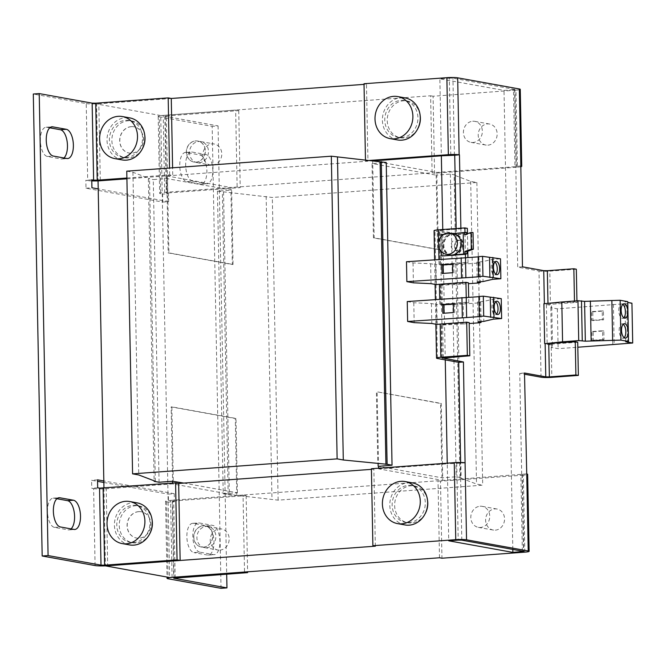 <?xml version="1.0" encoding="UTF-8"?>
<svg xmlns="http://www.w3.org/2000/svg" width="666" height="666" viewBox="0 0 666 666"><rect width="100%" height="100%" fill="white"/><g stroke="black" fill="none" stroke-linecap="round" stroke-linejoin="round"><path stroke-width="0.5" stroke-dasharray="3.33 2.5" d="M71.054 528.896A14.685 6.727 -94.2 0 1 68.873 529.903A14.685 6.727 -94.2 0 1 68.082 529.861L54.512 527.405A14.685 6.727 -94.2 0 1 47.444 511.58A14.685 6.727 -94.2 0 1 53.155 498.16A14.685 6.727 -94.2 0 1 53.946 498.201L56.893 498.734M192.732 181.252A14.685 6.727 -94.2 0 1 185.672 165.426A14.685 6.727 -94.2 0 1 191.383 152.006A14.685 6.727 -94.2 0 1 192.174 152.048L205.744 154.495A14.685 6.727 -94.2 0 1 212.779 169.472A14.685 6.727 -94.2 0 1 207.093 183.749A14.685 6.727 -94.2 0 1 206.302 183.708L192.732 181.252L186.813 181.685A14.685 6.727 -94.2 0 1 179.753 165.859A14.685 6.727 -94.2 0 1 185.464 152.439A14.685 6.727 -94.2 0 1 186.255 152.481L199.825 154.928A14.685 6.727 -94.2 0 1 206.86 169.905A14.685 6.727 -94.2 0 1 201.174 184.182A14.685 6.727 -94.2 0 1 200.383 184.141L186.813 181.685M63.928 157.975A14.685 6.727 -94.2 0 1 61.747 158.983A14.685 6.727 -94.2 0 1 60.956 158.941L47.386 156.493A14.685 6.727 -94.2 0 1 40.326 140.659A14.685 6.727 -94.2 0 1 46.037 127.239A14.685 6.727 -94.2 0 1 46.828 127.281L49.775 127.814M199.858 552.172A14.685 6.727 -94.2 0 1 192.79 536.338A14.685 6.727 -94.2 0 1 198.501 522.918A14.685 6.727 -94.2 0 1 199.292 522.96L212.862 525.416A14.685 6.727 -94.2 0 1 219.905 540.384A14.685 6.727 -94.2 0 1 214.219 554.661A14.685 6.727 -94.2 0 1 213.428 554.62L199.858 552.172L193.939 552.605A14.685 6.727 -94.2 0 1 186.871 536.771A14.685 6.727 -94.2 0 1 192.582 523.351A14.685 6.727 -94.2 0 1 193.373 523.393L206.943 525.849A14.685 6.727 -94.2 0 1 213.986 540.817A14.685 6.727 -94.2 0 1 208.3 555.094A14.685 6.727 -94.2 0 1 207.509 555.053L193.939 552.605M195.588 140.901A10.681 9.432 100.2 0 1 197.694 141.017A10.681 9.432 100.2 0 1 205.228 152.023A10.681 9.432 100.2 0 1 195.995 162.146A10.681 9.432 100.2 0 1 193.889 162.038A10.681 9.432 100.2 0 1 186.355 151.032A10.681 9.432 100.2 0 1 195.588 140.901M196.12 162.163A10.681 9.432 -79.8 0 0 205.344 152.039A10.681 9.432 -79.8 0 0 197.81 141.034A10.681 9.432 -79.8 0 0 195.712 140.926A10.681 9.432 -79.8 0 0 186.48 151.049A10.681 9.432 -79.8 0 0 194.014 162.054A10.681 9.432 -79.8 0 0 196.12 162.163M202.98 525.89A10.681 9.432 100.2 0 1 205.078 525.998A10.681 9.432 100.2 0 1 212.612 537.004A10.681 9.432 100.2 0 1 203.388 547.136A10.681 9.432 100.2 0 1 201.282 547.019A10.681 9.432 100.2 0 1 193.748 536.013A10.681 9.432 100.2 0 1 202.98 525.89M203.513 547.152A10.681 9.432 -79.8 0 0 212.737 537.029A10.681 9.432 -79.8 0 0 205.203 526.023A10.681 9.432 -79.8 0 0 203.105 525.915A10.681 9.432 -79.8 0 0 193.873 536.038A10.681 9.432 -79.8 0 0 201.407 547.044A10.681 9.432 -79.8 0 0 203.513 547.152M138.786 511.646A13.353 11.788 100.2 0 1 141.408 511.788A13.353 11.788 100.2 0 1 150.832 525.541A13.353 11.788 100.2 0 1 139.294 538.195A13.353 11.788 100.2 0 1 136.663 538.061A13.353 11.788 100.2 0 1 127.248 524.3A13.353 11.788 100.2 0 1 138.786 511.646M138.661 511.621A13.353 11.788 100.2 0 1 141.292 511.763A13.353 11.788 100.2 0 1 150.707 525.516A13.353 11.788 100.2 0 1 139.169 538.178A13.353 11.788 100.2 0 1 136.538 538.036A13.353 11.788 100.2 0 1 127.123 524.284A13.353 11.788 100.2 0 1 138.661 511.621M131.393 126.657A13.353 11.788 100.2 0 1 134.024 126.798A13.353 11.788 100.2 0 1 143.44 140.551A13.353 11.788 100.2 0 1 131.901 153.205A13.353 11.788 100.2 0 1 129.271 153.072A13.353 11.788 100.2 0 1 119.855 139.311A13.353 11.788 100.2 0 1 131.393 126.657M131.269 126.632A13.353 11.788 100.2 0 1 133.899 126.773A13.353 11.788 100.2 0 1 143.315 140.526A13.353 11.788 100.2 0 1 131.776 153.188A13.353 11.788 100.2 0 1 129.146 153.047A13.353 11.788 100.2 0 1 119.73 139.294A13.353 11.788 100.2 0 1 131.269 126.632M199.201 162.72A10.681 9.432 -79.8 0 0 208.433 152.597A10.681 9.432 -79.8 0 0 200.899 141.592A10.681 9.432 -79.8 0 0 198.793 141.483A10.681 9.432 -79.8 0 0 189.56 151.607A10.681 9.432 -79.8 0 0 197.094 162.612A10.681 9.432 -79.8 0 0 199.201 162.72M212.521 165.135A10.681 9.432 -79.8 0 0 221.753 155.003A10.681 9.432 -79.8 0 0 214.219 143.998A10.681 9.432 -79.8 0 0 212.113 143.889A10.681 9.432 -79.8 0 0 202.889 154.013A10.681 9.432 -79.8 0 0 210.423 165.018A10.681 9.432 -79.8 0 0 212.521 165.135M206.593 547.71A10.681 9.432 -79.8 0 0 215.826 537.587A10.681 9.432 -79.8 0 0 208.291 526.581A10.681 9.432 -79.8 0 0 206.185 526.473A10.681 9.432 -79.8 0 0 196.953 536.596A10.681 9.432 -79.8 0 0 204.487 547.602A10.681 9.432 -79.8 0 0 206.593 547.71M219.913 550.116A10.681 9.432 -79.8 0 0 229.146 539.993A10.681 9.432 -79.8 0 0 221.612 528.987A10.681 9.432 -79.8 0 0 219.505 528.879A10.681 9.432 -79.8 0 0 210.281 539.002A10.681 9.432 -79.8 0 0 217.815 550.008A10.681 9.432 -79.8 0 0 219.913 550.116M149.75 533.766A18.69 16.5 100.2 0 1 136.189 542.932A18.69 16.5 100.2 0 1 132.509 542.732A18.69 16.5 100.2 0 1 119.322 523.476A18.69 16.5 100.2 0 1 135.473 505.752A18.69 16.5 100.2 0 1 139.152 505.952A18.69 16.5 100.2 0 1 152.164 520.387M133.009 505.311A18.69 16.5 100.2 0 1 136.688 505.502A18.69 16.5 100.2 0 1 149.875 524.758A18.69 16.5 100.2 0 1 133.724 542.482A18.69 16.5 100.2 0 1 130.036 542.29A18.69 16.5 100.2 0 1 116.858 523.026A18.69 16.5 100.2 0 1 133.009 505.311M142.358 148.776A18.69 16.5 100.2 0 1 128.796 157.942A18.69 16.5 100.2 0 1 125.116 157.742A18.69 16.5 100.2 0 1 111.93 138.486A18.69 16.5 100.2 0 1 128.08 120.771A18.69 16.5 100.2 0 1 131.76 120.962A18.69 16.5 100.2 0 1 144.772 135.398M125.616 120.321A18.69 16.5 100.2 0 1 129.296 120.513A18.69 16.5 100.2 0 1 142.482 139.777A18.69 16.5 100.2 0 1 126.332 157.492A18.69 16.5 100.2 0 1 122.652 157.301A18.69 16.5 100.2 0 1 109.465 138.045A18.69 16.5 100.2 0 1 125.616 120.321M480.078 506.235A10.681 9.432 100.2 0 1 482.184 506.343A10.681 9.432 100.2 0 1 489.718 517.349A10.681 9.432 100.2 0 1 480.486 527.472A10.681 9.432 100.2 0 1 478.379 527.364A10.681 9.432 100.2 0 1 470.845 516.358A10.681 9.432 100.2 0 1 480.078 506.235M495.288 530.153A10.681 9.432 -79.8 0 0 504.52 520.021A10.681 9.432 -79.8 0 0 496.986 509.015A10.681 9.432 -79.8 0 0 494.88 508.907A10.681 9.432 -79.8 0 0 485.647 519.03A10.681 9.432 -79.8 0 0 493.181 530.036A10.681 9.432 -79.8 0 0 495.288 530.153M472.685 121.245A10.681 9.432 100.2 0 1 474.791 121.354A10.681 9.432 100.2 0 1 482.326 132.359A10.681 9.432 100.2 0 1 473.093 142.482A10.681 9.432 100.2 0 1 470.987 142.374A10.681 9.432 100.2 0 1 463.453 131.369A10.681 9.432 100.2 0 1 472.685 121.245M487.895 145.163A10.681 9.432 -79.8 0 0 497.127 135.031A10.681 9.432 -79.8 0 0 489.593 124.026A10.681 9.432 -79.8 0 0 487.487 123.918A10.681 9.432 -79.8 0 0 478.255 134.049A10.681 9.432 -79.8 0 0 485.789 145.046A10.681 9.432 -79.8 0 0 487.895 145.163M427.539 500.416A18.69 16.5 -79.8 0 0 414.527 485.98A18.69 16.5 -79.8 0 0 410.847 485.789A18.69 16.5 -79.8 0 0 394.697 503.504A18.69 16.5 -79.8 0 0 407.883 522.76A18.69 16.5 -79.8 0 0 411.563 522.96A18.69 16.5 -79.8 0 0 425.124 513.794M408.383 485.339A18.69 16.5 100.2 0 1 412.063 485.531A18.69 16.5 100.2 0 1 425.241 504.795A18.69 16.5 100.2 0 1 409.09 522.51A18.69 16.5 100.2 0 1 405.411 522.319A18.69 16.5 100.2 0 1 392.224 503.063A18.69 16.5 100.2 0 1 408.383 485.339M417.732 128.804A18.69 16.5 100.2 0 1 404.17 137.97A18.69 16.5 100.2 0 1 400.491 137.779A18.69 16.5 100.2 0 1 387.304 118.515A18.69 16.5 100.2 0 1 403.454 100.799A18.69 16.5 100.2 0 1 407.134 100.991A18.69 16.5 100.2 0 1 420.146 115.426M400.99 100.35A18.69 16.5 100.2 0 1 404.67 100.541A18.69 16.5 100.2 0 1 417.857 119.805A18.69 16.5 100.2 0 1 401.698 137.521A18.69 16.5 100.2 0 1 398.018 137.329A18.69 16.5 100.2 0 1 384.831 118.073A18.69 16.5 100.2 0 1 400.99 100.35M129.562 544.913A21.362 18.856 100.2 0 1 114.494 522.91A21.362 18.856 100.2 0 1 132.959 502.655A21.362 18.856 100.2 0 1 137.163 502.88M122.178 159.932A21.362 18.856 100.2 0 1 107.101 137.92A21.362 18.856 100.2 0 1 125.566 117.666A21.362 18.856 100.2 0 1 129.77 117.89M404.936 524.941A21.362 18.856 100.2 0 1 389.868 502.938A21.362 18.856 100.2 0 1 408.325 482.683A21.362 18.856 100.2 0 1 412.537 482.908M397.544 139.96A21.362 18.856 100.2 0 1 382.475 117.949A21.362 18.856 100.2 0 1 400.932 97.694A21.362 18.856 100.2 0 1 405.144 97.919M460.564 244.797A5.336 4.712 100.2 0 1 454.878 250.399A5.336 4.712 100.2 0 1 451.09 245.496A5.336 4.712 100.2 0 1 456.776 239.893A5.336 4.712 100.2 0 1 460.564 244.797M454.428 246.095A5.336 4.712 -79.8 0 0 458.208 251.007A5.336 4.712 -79.8 0 0 463.894 245.404A5.336 4.712 -79.8 0 0 460.106 240.493A5.336 4.712 -79.8 0 0 454.428 246.095M451.948 255.286A10.681 9.432 100.2 0 1 451.465 255.211A10.681 9.432 100.2 0 1 443.889 245.396A10.681 9.432 100.2 0 1 455.261 234.191A10.681 9.432 100.2 0 1 462.828 244.006A10.681 9.432 100.2 0 1 455.186 255.045M462.212 243.898A10.681 9.432 100.2 0 1 452.947 255.211A10.681 9.432 100.2 0 1 450.849 255.103A10.681 9.432 100.2 0 1 443.273 245.279A10.681 9.432 100.2 0 1 452.539 233.966A10.681 9.432 100.2 0 1 454.645 234.082A10.681 9.432 100.2 0 1 462.212 243.898M494.913 261.979A6.677 3.055 85.8 0 0 493.689 261.538A6.677 3.055 85.8 0 0 491.092 267.64A6.677 3.055 85.8 0 0 494.663 274.858A6.677 3.055 85.8 0 0 495.812 274.242M623.185 324.275A7.209 3.297 85.8 0 0 621.969 323.884A7.209 3.297 85.8 0 0 619.164 330.469A7.209 3.297 85.8 0 0 623.018 338.261A7.209 3.297 85.8 0 0 624.167 337.695M622.802 304.362A7.209 3.297 85.8 0 0 621.586 303.971A7.209 3.297 85.8 0 0 618.781 310.556A7.209 3.297 85.8 0 0 622.635 318.348A7.209 3.297 85.8 0 0 623.784 317.782M495.679 301.798A6.677 3.055 85.8 0 0 494.455 301.365A6.677 3.055 85.8 0 0 491.858 307.467A6.677 3.055 85.8 0 0 495.429 314.677A6.677 3.055 85.8 0 0 496.578 314.069M452.614 233.716L451.556 233.791A10.681 9.432 -79.8 0 0 442.291 245.105A10.681 9.432 -79.8 0 0 449.858 254.92M221.037 588.319L212.163 126.34L159.241 116.775L160.722 193.773L162.571 194.106L162.729 202.073L85.997 188.203L85.847 180.245L87.696 180.578L86.222 103.58L33.3 94.014M172.086 577.339L170.604 500.374A9.349 0.974 178.9 0 0 165.576 501.332A9.349 0.974 178.9 0 0 166.633 501.764L168.49 502.097L168.332 494.13L174.251 493.697L174.409 501.665L168.49 502.097M95.088 565.567L93.615 488.569L91.758 488.228L91.608 480.269L97.552 481.343M103.846 482.475L168.332 494.13M162.729 202.073L168.648 201.64L168.49 193.673L162.571 194.106M160.722 193.773A9.349 0.974 -1.1 0 1 159.665 193.348A9.349 0.974 -1.1 0 1 164.693 192.382L163.212 115.385A9.349 0.974 178.9 0 0 158.183 116.35A9.349 0.974 178.9 0 0 159.241 116.775M163.212 115.385L235.656 110.081L237.138 187.079L240.218 187.637L167.774 192.94L166.3 115.942L164.86 116.217L218.082 125.907L212.163 126.34M166.3 115.942L238.744 110.639L235.656 110.081M218.082 125.907L226.69 574.159M174.251 493.697L103.821 480.969M97.527 479.836L91.608 480.269M97.677 487.795L91.758 488.228M93.615 488.569A9.349 0.974 178.9 0 0 106.219 488.744L107.692 565.734M171.27 98.451L98.826 103.754L100.3 180.752M86.222 103.58A9.349 0.974 178.9 0 0 98.826 103.754M91.783 180.919A9.349 0.974 -1.1 0 1 87.696 180.578M85.997 188.203L91.916 187.77M91.766 179.812L85.847 180.245M168.648 201.64L98.21 188.911M168.49 193.673L166.342 193.215L167.774 192.94M237.138 187.079L164.693 192.382M439.493 557.767L438.012 480.769L236.771 495.504L236.721 492.848L223.227 493.831L217.416 191.15L230.911 190.168L230.861 187.512L432.101 172.777L430.619 95.779L160.722 115.534L169.597 577.522M174.409 501.665L172.552 501.332L174.026 578.071M175.166 577.93L173.693 500.932L172.552 501.332M170.604 500.374L243.048 495.071L244.53 572.036M173.693 500.932L246.137 495.629L243.048 495.071M103.954 488.12L105.444 565.867M178.663 483.433L106.219 488.744M126.915 178.804L172.744 175.449L172.602 167.807M126.898 178.022L169.663 174.892L172.744 175.449M160.722 115.534L96.578 103.946L98.052 180.877M238.744 110.639L240.218 187.637M246.137 495.629L247.594 571.811M375.349 546.178L373.867 469.18L371.412 469.355M178.663 483.466L172.627 483.907L172.611 483.1M159.082 482.242L153.272 179.562L166.766 178.571L168.19 252.914L232.334 264.51L230.911 190.168L231.618 190.11L166.766 178.571L166.716 175.916L367.957 161.189L366.475 84.191L364.019 84.366M171.27 98.476L96.578 103.946M169.663 174.892L169.53 168.032M515.95 90.16L433.083 96.229L434.565 173.227L517.424 167.158L515.95 90.16A8.009 0.833 178.9 0 0 520.254 89.336M430.619 95.779L433.083 96.229M364.011 83.741L366.475 84.191M450.815 155.12L449.334 78.122L439.868 78.813L441.35 155.811M513.478 89.71L514.918 89.444L516.4 166.442L514.96 166.708L513.478 89.71L504.012 90.409L439.868 78.813M514.918 89.444L452.938 78.172L449.334 78.122M223.227 493.831L278.138 500.149L482.692 485.173L476.523 484.057L459.94 477.755L461.122 477.672L456.185 476.781L441.983 477.822L378.554 466.358M183.758 483.091L237.429 492.79L236.721 492.848L235.289 418.506L171.145 406.909L172.577 481.252M378.588 468.206L378.596 468.831L442.74 480.419L441.267 403.421L377.123 391.833L440.559 403.479L441.983 477.822M526.431 473.901L442.74 480.419M524.816 552.147L523.343 475.149A8.009 0.833 178.9 0 0 527.647 474.325M523.343 475.149L440.476 481.218L441.958 558.216M438.012 480.769L440.476 481.218M236.771 495.504L172.627 483.907M371.403 468.731L373.867 469.18M465.376 462.87L447.261 463.802L447.244 463.178M378.596 468.831L447.261 463.802L448.734 540.8M434.565 173.227L432.101 172.777M166.716 175.916L230.861 187.512M520.537 166.8A8.009 0.833 -1.1 0 1 517.424 167.158M520.521 165.917L516.4 166.442M514.96 166.708L436.829 172.427L372.685 160.839M368.589 160.514L365.484 160.739L365.476 160.19M367.957 161.189L365.484 160.739M217.416 191.15L272.327 197.469L476.881 182.492L470.712 181.377L454.129 175.075L455.311 174.992L450.374 174.101L436.879 175.083L438.311 249.425L374.167 237.837L372.735 163.495L386.23 162.504M126.765 171.162L132.934 172.278L149.517 178.58L148.335 178.671L153.272 179.562M372.685 160.939L372.735 163.495L372.028 163.545L436.172 175.141L436.879 175.083L436.829 172.427M228.163 494.721L222.352 192.041M148.335 178.671L154.137 480.81M278.138 500.149L272.327 197.469M266.159 196.353L271.969 499.034M223.535 191.958L229.345 494.638M237.429 492.79L236.005 418.448L171.861 406.859L173.285 481.202M155.328 481.26L149.517 178.58M132.934 172.278L138.744 474.958M445.263 359.898L442.765 229.52M377.838 466.225L376.415 391.883M450.374 174.101L456.185 476.781M512.82 549.375L504.012 90.409M455.311 174.992L461.122 477.672M459.94 477.755L454.129 175.075M470.712 181.377L476.523 484.057M476.881 182.492L482.692 485.173M378.546 466.175L377.123 391.833M167.474 178.521L168.906 252.864L233.05 264.452L231.618 190.11M436.172 175.141L437.595 249.484L373.451 237.887L372.028 163.545M171.861 406.859L171.145 406.909M235.289 418.506L236.005 418.448M440.559 403.479L441.267 403.421M233.05 264.452L232.334 264.51M168.19 252.914L168.906 252.864M373.451 237.887L374.167 237.837M438.311 249.425L437.595 249.484M460.872 228.197L460.989 234.532L439.71 230.686L440.376 265.201L440.859 265.293L441.242 285.206L462.787 284.091L462.404 264.177L440.859 265.293M468.406 282.775L441.891 284.723L440.451 284.998L441.242 285.206M440.759 285.115L442.008 325.033L463.553 323.917L463.17 304.004L441.625 305.12M469.172 322.602L442.657 324.55L441.217 324.825L442.008 325.033M543.889 303.754L574.492 301.948L574.475 301.024M456.135 228.546L456.252 234.882L434.973 231.035L437.42 358.475M541.042 377.206L539.002 270.995L517.723 267.149L515.784 166.259M521.703 474.25L519.763 373.36L524.517 374.217M460.622 462.495L460.639 463.22M524.5 373.01L519.763 373.36M440.376 265.201L441.508 264.81L440.842 230.294L439.71 230.686M456.252 234.882L460.989 234.532M434.074 230.669A8.009 0.833 178.9 0 0 434.973 231.035M467.357 228.346L440.842 230.294M522.46 266.808L517.723 267.149M576.323 269.206L549.808 271.145L550.441 304.337A8.009 0.833 -1.1 0 1 546.395 304.504L547.161 344.33A8.009 0.833 178.9 0 0 551.207 344.164L551.848 377.347M539.002 270.995A8.009 0.833 178.9 0 0 549.808 271.145M441.142 305.028L442.274 304.637L441.891 284.723M437.129 324.45L436.746 304.537A8.009 0.833 -1.1 0 1 439.801 304.187L466.325 302.247L468.789 302.689L442.274 304.637M436.372 284.623L435.989 264.71A8.009 0.833 -1.1 0 1 439.044 264.36L465.559 262.421L468.023 262.862L441.508 264.81M406.485 261.73L413.028 262.912L430.652 263.744L435.989 264.71M478.163 256.676L478.896 256.81L478.163 256.86M462.404 264.177L478.846 263.012L479.961 262.62L476.873 262.063L482.667 261.638L492.199 259.424L500.491 258.816M479.229 282.925L478.846 263.012M462.787 284.091L468.423 283.691M468.023 262.862L467.923 257.609M467.798 251.182L467.465 233.724M577.722 342.224L551.207 344.164M547.161 344.33L552.489 345.296L551.59 347.486L558.125 348.668L577.822 347.227M574.492 301.948L576.956 302.397L550.441 304.337M627.763 301.656L624.974 301.931L627.78 302.439M546.395 304.504L551.731 305.469L550.824 307.659L557.359 308.841L631.934 303.197M407.251 301.556L413.786 302.739L431.418 303.571L436.746 304.537M478.929 296.503L479.662 296.636L478.929 296.686M463.17 304.004L479.612 302.83L480.727 302.447L477.639 301.889L483.433 301.465L492.965 299.25L501.257 298.643M479.995 322.744L479.612 302.83M463.553 323.917L469.189 323.518M468.789 302.689L468.689 297.436M466.325 302.247L466.233 297.619M431.418 303.571L431.801 323.485M465.559 262.421L465.467 257.792M465.401 254.295L464.985 232.476M430.652 263.744L431.035 283.658M552.489 345.296L551.731 305.469M576.956 302.397L576.931 300.841M413.028 262.912L413.403 282.825M478.896 256.81L479.279 276.723M492.199 259.424L492.582 279.337M482.667 261.638L483.05 281.551M476.873 262.063L477.256 281.976M479.961 262.62L480.328 281.751M625.732 341.758L624.974 301.931M627.547 303.513L628.313 343.34M613.411 304.362L614.177 344.189M627.572 343.206L626.806 303.38M557.359 308.841L558.125 348.668M612.812 344.663L612.054 304.837M592.773 311.83L603.429 311.055L603.596 319.813L592.948 320.596L592.773 311.83L591.541 311.605L602.197 310.831L602.364 319.588L603.596 319.813M593.156 331.743L603.812 330.969L603.979 339.727L593.331 340.509L593.156 331.743L591.924 331.518L602.58 330.744L602.747 339.502L603.979 339.727M550.824 307.659L551.59 347.486M413.786 302.739L414.169 322.652M479.662 296.636L480.044 316.55M492.965 299.25L493.348 319.164M483.433 301.465L483.816 321.378M477.639 301.889L478.022 321.803M480.727 302.447L481.093 321.578M452.722 272.702L442.074 273.485M452.564 264.26L453.787 264.169L452.555 263.944M453.954 272.927L453.787 264.169M603.429 311.055L602.197 310.831M592.948 320.596L591.708 320.371L591.541 311.605M602.364 319.588L591.708 320.371M603.812 330.969L602.58 330.744M593.331 340.509L592.091 340.284L591.924 331.518M602.747 339.502L592.091 340.284M453.488 312.529L442.832 313.311M453.33 304.087L454.553 303.996L453.321 303.771M454.72 312.754L454.553 303.996M465.376 254.304L464.968 233.058L452.539 233.966L441.891 234.748L442.299 255.994M464.968 233.058L466.575 232.501M440.9 234.574L441.891 234.748M453.654 233.899A10.681 9.432 -79.8 0 0 451.556 233.791L443.797 234.357M440.942 236.888L441.225 251.557M473.035 232.517L466.616 234.757L466.6 234.024M466.616 234.757L464.577 234.732M54.512 527.405L60.431 526.972M47.386 156.493L53.305 156.06M166.633 501.764L168.115 578.762M74.001 529.428L68.082 529.861M53.946 498.201L58.3 497.885M206.302 183.708L200.383 184.141M199.825 154.928L205.744 154.495M186.255 152.481L192.174 152.048M66.875 158.508L60.956 158.941M46.828 127.281L51.174 126.965M213.428 554.62L207.509 555.053M206.943 525.849L212.862 525.416M193.373 523.393L199.292 522.96M165.16 116.342L166.642 193.34M522.344 551.098L520.87 474.7M456.726 463.111L458.208 540.109M522.011 474.309L523.484 551.306M461.813 540.159L460.331 463.161M514.618 89.319L516.092 166.317M454.42 155.17L452.938 78.172M441.525 324.941L442.149 357.875M547.968 303.346L547.976 303.887M443.29 357.734L442.657 324.55M439.801 304.187L439.71 299.184M439.044 264.36L438.944 259.357M438.694 246.528L438.619 242.266M200.899 141.592L214.219 143.998M208.291 526.581L221.612 528.987M139.152 505.952L136.688 505.502M131.76 120.962L129.296 120.513M482.184 506.343L496.986 509.015M474.791 121.354L489.593 124.026M414.527 485.98L412.063 485.531M407.134 100.991L404.67 100.541M454.878 250.399L458.208 251.007M451.465 255.211L450.849 255.103M493.689 261.538L496.062 261.363M621.969 323.884L624.333 323.709M621.586 303.971L623.95 303.796M494.455 301.365L496.828 301.19M158.183 116.35L159.665 193.348M165.576 501.332L167.033 577.064M68.873 529.903L74.792 529.47M53.155 498.16L59.074 497.727M201.174 184.182L207.093 183.749M185.464 152.439L191.383 152.006M61.747 158.983L67.666 158.55M46.037 127.239L51.956 126.806M208.3 555.094L214.219 554.661M192.582 523.351L198.501 522.918M164.86 116.217L166.342 193.215M172.253 501.207L173.734 578.205M197.094 162.612L210.423 165.018M204.487 547.602L217.815 550.008M132.509 542.732L130.036 542.29M125.116 157.742L122.652 157.301M478.379 527.364L493.181 530.036M470.987 142.374L485.789 145.046M407.883 522.76L405.411 522.319M400.491 137.779L398.018 137.329M522.311 474.425L523.784 551.423M440.068 265.085L439.41 230.561M441.858 358.008L441.217 324.825M440.834 304.911L440.451 284.998M435.864 324.225L435.389 299.5M435.098 284.399L434.623 259.673M456.776 239.893L460.106 240.493M455.261 234.191L454.645 234.082M494.663 274.858L497.036 274.683M623.018 338.261L625.382 338.087M622.635 318.348L624.999 318.173M495.429 314.677L497.802 314.51"/><path stroke-width="1" d="M60.431 526.972A14.685 6.727 -94.2 0 1 53.363 511.147A14.685 6.727 -94.2 0 1 59.074 497.727A14.685 6.727 -94.2 0 1 59.865 497.768L73.435 500.216A14.685 6.727 -94.2 0 1 80.478 515.193A14.685 6.727 -94.2 0 1 74.792 529.47A14.685 6.727 -94.2 0 1 74.001 529.428L60.431 526.972M53.305 156.06A14.685 6.727 -94.2 0 1 46.245 140.226A14.685 6.727 -94.2 0 1 51.956 126.806A14.685 6.727 -94.2 0 1 52.747 126.848L66.317 129.304A14.685 6.727 -94.2 0 1 73.352 144.272A14.685 6.727 -94.2 0 1 67.666 158.55A14.685 6.727 -94.2 0 1 66.875 158.508L53.305 156.06M152.164 520.387A18.69 16.5 100.2 0 1 149.75 533.766M144.772 135.398A18.69 16.5 100.2 0 1 142.358 148.776M425.124 513.794A18.69 16.5 -79.8 0 0 427.539 500.416M420.146 115.426A18.69 16.5 100.2 0 1 417.732 128.804M125.558 501.315A21.362 18.856 100.2 0 1 129.762 501.54A21.362 18.856 100.2 0 1 144.83 523.551A21.362 18.856 100.2 0 1 126.374 543.797A21.362 18.856 100.2 0 1 122.161 543.581A21.362 18.856 100.2 0 1 107.093 521.57A21.362 18.856 100.2 0 1 125.558 501.315M129.762 501.54L137.163 502.88A21.362 18.856 100.2 0 1 152.231 524.883A21.362 18.856 100.2 0 1 133.774 545.138A21.362 18.856 100.2 0 1 129.562 544.913L122.161 543.581M118.165 116.325A21.362 18.856 100.2 0 1 122.369 116.55A21.362 18.856 100.2 0 1 137.437 138.561A21.362 18.856 100.2 0 1 118.981 158.808A21.362 18.856 100.2 0 1 114.768 158.591A21.362 18.856 100.2 0 1 99.7 136.58A21.362 18.856 100.2 0 1 118.165 116.325M122.369 116.55L129.77 117.89A21.362 18.856 100.2 0 1 144.838 139.893A21.362 18.856 100.2 0 1 126.382 160.148A21.362 18.856 100.2 0 1 122.178 159.932L114.768 158.591M400.924 481.343A21.362 18.856 100.2 0 1 405.136 481.568A21.362 18.856 100.2 0 1 420.204 503.579A21.362 18.856 100.2 0 1 401.74 523.826A21.362 18.856 100.2 0 1 397.535 523.609A21.362 18.856 100.2 0 1 382.467 501.598A21.362 18.856 100.2 0 1 400.924 481.343M405.136 481.568L412.537 482.908A21.362 18.856 100.2 0 1 427.605 504.911A21.362 18.856 100.2 0 1 409.14 525.166A21.362 18.856 100.2 0 1 404.936 524.941L397.535 523.609M393.531 96.362A21.362 18.856 100.2 0 1 397.744 96.578A21.362 18.856 100.2 0 1 412.812 118.59A21.362 18.856 100.2 0 1 394.347 138.836A21.362 18.856 100.2 0 1 390.143 138.62A21.362 18.856 100.2 0 1 375.075 116.608A21.362 18.856 100.2 0 1 393.531 96.362M397.744 96.578L405.144 97.919A21.362 18.856 100.2 0 1 420.213 119.93A21.362 18.856 100.2 0 1 401.748 140.176A21.362 18.856 100.2 0 1 397.544 139.96L390.143 138.62M455.186 255.045A10.681 9.432 100.2 0 1 451.948 255.286M499.633 268.581A6.677 3.055 85.8 0 0 496.062 261.363A6.677 3.055 85.8 0 0 493.464 267.466A6.677 3.055 85.8 0 0 497.036 274.683A6.677 3.055 85.8 0 0 499.633 268.581M495.812 274.242A6.677 3.055 85.8 0 0 497.261 268.756A6.677 3.055 85.8 0 0 494.913 261.979M628.188 331.502A7.209 3.297 85.8 0 0 624.333 323.709A7.209 3.297 85.8 0 0 621.528 330.294A7.209 3.297 85.8 0 0 625.382 338.087A7.209 3.297 85.8 0 0 628.188 331.502M624.167 337.695A7.209 3.297 85.8 0 0 625.824 331.676A7.209 3.297 85.8 0 0 623.185 324.275M627.805 311.588A7.209 3.297 85.8 0 0 623.95 303.796A7.209 3.297 85.8 0 0 621.145 310.381A7.209 3.297 85.8 0 0 624.999 318.173A7.209 3.297 85.8 0 0 627.805 311.588M623.784 317.782A7.209 3.297 85.8 0 0 625.441 311.763A7.209 3.297 85.8 0 0 622.802 304.362M500.399 308.408A6.677 3.055 85.8 0 0 496.828 301.19A6.677 3.055 85.8 0 0 494.23 307.292A6.677 3.055 85.8 0 0 497.802 314.51A6.677 3.055 85.8 0 0 500.399 308.408M496.578 314.069A6.677 3.055 85.8 0 0 498.026 308.583A6.677 3.055 85.8 0 0 495.679 301.798M457.4 243.023A10.681 9.432 100.2 0 1 446.037 254.229A10.681 9.432 100.2 0 1 438.461 244.414A10.681 9.432 100.2 0 1 449.833 233.208A10.681 9.432 100.2 0 1 457.4 243.023M446.037 254.229L449.858 254.92A10.681 9.432 -79.8 0 0 451.964 255.028A10.681 9.432 -79.8 0 0 461.23 243.714A10.681 9.432 -79.8 0 0 453.654 233.899L449.833 233.208M167.033 577.064L167.058 578.329A9.349 0.974 -1.1 0 0 168.115 578.762L221.037 588.319L226.956 587.887L173.734 578.205L247.61 572.627L244.53 572.069L172.086 577.339M97.552 481.343L103.846 482.475M103.13 488.186L104.612 565.184L101.007 565.134L48.085 555.569L39.219 93.581L33.3 94.014L42.174 556.002L95.088 565.567A9.349 0.974 -1.1 0 0 107.692 565.734L180.136 560.431L178.663 483.433L175.574 482.883L99.534 488.136L97.677 487.795L97.527 479.836L103.821 480.969L103.954 488.12M56.893 498.734L67.516 500.649A14.685 6.727 -94.2 0 1 74.342 513.128A14.685 6.727 -94.2 0 1 71.054 528.896M49.775 127.814L60.398 129.737A14.685 6.727 -94.2 0 1 67.224 142.216A14.685 6.727 -94.2 0 1 63.928 157.975M226.69 574.159L226.956 587.887M167.058 578.329A9.349 0.974 -1.1 0 1 172.086 577.372M48.085 555.569L42.174 556.002M104.612 565.184L177.056 559.873L180.136 560.431M39.219 93.581L92.141 103.147L95.737 103.197L97.219 180.195L93.615 180.145L92.141 103.147M172.602 167.807L171.27 98.451L168.182 97.894L95.737 103.197M126.915 178.804L100.3 180.752A9.349 0.974 -1.1 0 1 91.783 180.919M103.821 480.969L98.21 188.911L91.916 187.77L91.766 179.812L93.615 180.145M105.444 565.867L169.597 577.522L439.493 557.767L441.958 558.216L524.816 552.147A8.009 0.833 -1.1 0 0 529.129 551.323A8.009 0.833 -1.1 0 0 528.221 550.957L466.541 539.81L465.068 462.812A8.009 0.833 178.9 0 0 454.262 462.662L455.744 539.66A8.009 0.833 -1.1 0 1 466.541 539.81M97.219 180.195L126.898 178.022M98.052 180.877L98.21 188.911M247.594 571.811L247.61 572.627M371.412 469.355L178.663 483.466M378.554 466.358L392.041 465.184L387.113 464.294L343.298 459.99L337.129 458.874L132.584 473.851L138.744 474.958L155.328 481.26L154.146 481.352L159.082 482.242L172.577 481.252L172.611 483.1M364.019 84.366L171.27 98.476M105.453 565.933L375.349 546.178L372.877 545.729L371.403 468.731L454.262 462.662M458.208 540.109L461.813 540.159L523.784 551.423L512.878 552.397L448.734 540.8L458.208 540.109M455.744 539.66L372.877 545.729M177.056 559.873L175.574 482.883M169.53 168.032L168.182 97.894M368.589 160.514L448.351 154.679A8.009 0.833 -1.1 0 1 459.149 154.82L457.675 77.822A8.009 0.833 178.9 0 0 446.869 77.681L364.011 83.741L365.476 160.19M457.675 77.822L519.347 88.969L520.829 165.967A8.009 0.833 -1.1 0 1 521.736 166.334A8.009 0.833 -1.1 0 1 520.537 166.8M521.736 166.334L520.254 89.336A8.009 0.833 178.9 0 0 519.347 88.969M172.577 481.252L183.758 483.091M529.129 551.323L527.647 474.325A8.009 0.833 178.9 0 0 526.739 473.959L524.5 373.01L545.779 376.856L545.138 343.664L575.258 341.775L577.722 342.224L578.363 375.408L575.89 374.966L575.258 341.775M465.068 462.812L463.436 361.979L458.699 362.321L460.622 462.495M544.372 303.704L543.739 270.654L522.46 266.808L520.829 165.967M442.765 229.52L441.35 155.811L372.685 160.939M441.35 155.811L454.728 155.228L456.135 228.546M459.149 154.82L454.728 155.228M392.041 465.184L386.23 162.504L331.318 156.194L126.765 171.162L132.584 473.851M154.137 480.81L154.146 481.352M331.318 156.194L337.129 458.874M337.487 157.309L343.298 459.99M380.111 161.705L385.922 464.385M387.113 464.294L381.302 161.613M378.546 466.175L378.588 468.206M447.244 463.178L445.263 359.898M512.82 549.375L512.878 552.397M442.149 357.875L463.436 361.979M544.655 343.581L543.889 303.754L561.804 301.981L562.57 341.808L545.138 343.664M459.457 154.878L460.872 228.197M524.517 374.217L541.042 377.206A8.009 0.833 -1.1 0 0 551.848 377.347L578.363 375.408M442.157 358.133L469.805 355.794L467.341 355.344L440.825 357.292A8.009 0.833 -1.1 0 0 436.513 358.108A8.009 0.833 -1.1 0 0 437.42 358.475L458.699 362.321M464.985 232.476L464.893 227.905L438.378 229.845A8.009 0.833 178.9 0 0 434.074 230.669L434.623 259.673M464.893 227.905L467.357 228.346L467.465 233.724M543.739 270.654L547.335 270.704L547.968 303.346M576.931 300.841L576.323 269.206L573.851 268.764L547.335 270.704M548.742 343.714L549.375 376.906L545.779 376.856M549.375 376.906L575.89 374.966M439.71 299.184L439.427 284.274A8.009 0.833 178.9 0 0 436.372 284.623L431.035 283.658L413.403 282.825L406.868 281.643L465.875 277.705L465.501 257.792L406.485 261.73L406.868 281.643M440.825 357.292L440.184 324.101A8.009 0.833 178.9 0 0 437.129 324.45L431.801 323.485L414.169 322.652L407.634 321.47L466.641 317.532L465.942 282.334L468.406 282.775L468.689 297.436M478.163 256.86L465.501 257.792M468.423 283.691L479.229 282.925L480.344 282.534L477.256 281.976L483.05 281.551L492.582 279.337L500.874 278.729L500.491 258.816L482.55 256.352L478.163 256.676L478.546 276.59L479.279 276.723L465.875 277.705M500.874 278.729L482.933 276.265L478.546 276.59M439.427 284.274L465.942 282.334M467.923 257.609L467.798 251.182M574.475 301.024L573.851 268.764M577.822 347.227L632.7 343.015L625.732 341.758L628.529 341.483L620.92 340.11L585.339 341.192L578.721 340.584L562.57 341.808M561.804 301.981L577.955 300.757L578.721 340.584M628.529 341.483L627.763 301.656L620.154 300.283L584.573 301.365L577.955 300.757M632.7 343.015L631.934 303.197L627.78 302.439M469.805 355.794L469.172 322.602L466.7 322.161L440.184 324.101M478.929 296.686L407.251 301.556L407.634 321.47M469.189 323.518L479.995 322.744L481.11 322.361L478.022 321.803L483.816 321.378L493.348 319.164L501.631 318.556L501.257 298.643L483.316 296.179L478.929 296.503L479.304 316.417L480.044 316.55L466.641 317.532M501.631 318.556L483.699 316.092L479.304 316.417M467.341 355.344L466.7 322.161M465.467 257.792L465.401 254.295M441.899 264.727L442.074 273.485L452.722 272.702L452.555 263.944L441.899 264.727L443.14 264.943L443.298 273.393M461.172 257.725L461.555 277.639M482.55 256.352L482.933 276.265M489.518 257.609L489.901 277.522M493.256 277.347L492.873 257.442M480.328 281.751L480.344 282.534M584.573 301.365L585.339 341.192M582.259 340.634L581.493 300.807M590.367 300.94L591.133 340.767M611.871 300.89L612.628 340.717M620.154 300.283L620.92 340.11M442.665 304.553L442.832 313.311L453.488 312.529L453.321 303.771L442.665 304.553L443.897 304.77L444.064 313.22M461.938 297.552L462.321 317.466M483.316 296.179L483.699 316.092M490.276 297.436L490.659 317.349M494.022 317.174L493.639 297.261M481.093 321.578L481.11 322.361M443.14 264.943L452.564 264.26M443.897 304.77L453.33 304.087M442.299 255.994L465.376 254.304L466.983 253.738L442.299 255.994M466.6 234.024L466.575 232.501L464.535 232.467L464.577 234.732L470.995 232.484L473.035 232.517L473.351 249.242L471.32 249.217L470.995 232.484M443.797 234.357L440.9 234.574L440.942 236.888M464.535 232.467L452.614 233.716M441.225 251.557L441.308 255.811M466.983 253.738L466.941 251.482L473.351 249.242M463.203 232.942L463.611 254.179M464.943 253.713L464.901 251.457L466.941 251.482M464.901 251.457L471.32 249.217M67.516 500.649L73.435 500.216M58.3 497.885L59.865 497.768M60.398 129.737L66.317 129.304M51.174 126.965L52.747 126.848M101.007 565.134L99.534 488.136M448.351 154.679L446.869 77.681M522.352 551.698L522.344 551.098M526.739 473.959L528.221 550.957M438.944 259.357L438.694 246.528M438.619 242.266L438.378 229.845M436.513 358.108L435.864 324.225M435.389 299.5L435.098 284.399"/></g></svg>
